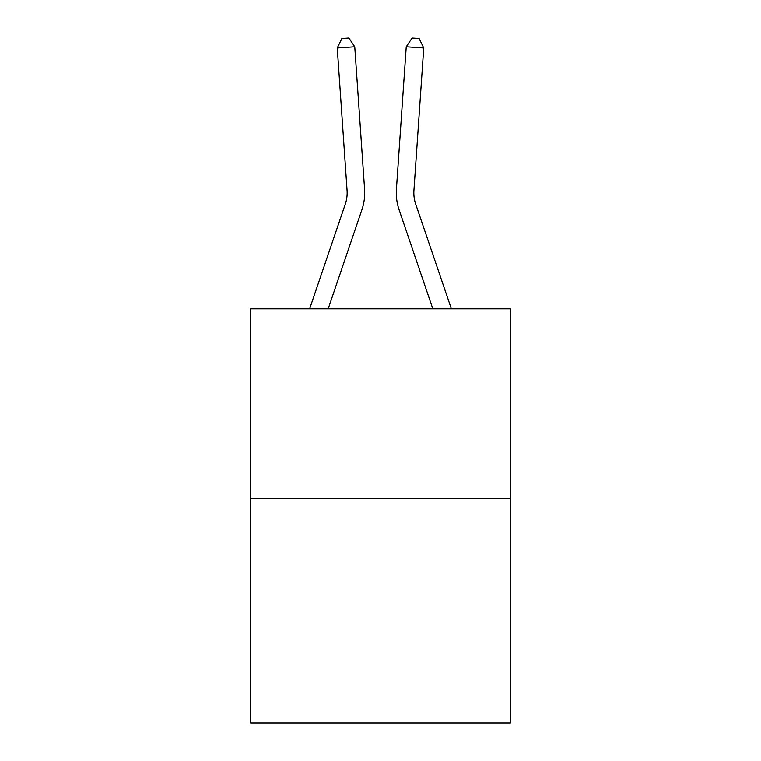 <?xml version="1.0" encoding="UTF-8"?>
<svg xmlns="http://www.w3.org/2000/svg" width="761" height="761" viewBox="0 0 761 761"><rect width="100%" height="100%" fill="white"/><g stroke="black" fill="none" stroke-linecap="round" stroke-linejoin="round"><path stroke-width="1.14" d="M510.365 498.322L510.365 308.785L250.635 308.785L250.635 722.95L510.365 722.95L510.365 498.322L250.635 498.322M364.586 189.204L354.759 46.792L364.586 189.204A52.652 52.652 0 0 1 361.894 209.789L328.191 308.785M451.349 308.785L415.715 204.138A35.101 35.101 0 0 1 413.927 190.412L423.744 48L406.241 46.792L396.414 189.204A52.652 52.652 0 0 0 399.106 209.789L432.809 308.785M309.651 308.785L345.285 204.138A35.101 35.101 0 0 0 347.073 190.412L337.256 48L341.879 38.535L348.88 38.05L354.759 46.792L337.256 48M345.285 204.138A35.101 35.101 0 0 0 347.073 190.412A35.101 35.101 0 0 1 345.285 204.138A35.101 35.101 0 0 0 347.073 190.412A35.101 35.101 0 0 1 345.285 204.138A35.101 35.101 0 0 0 347.073 190.412A35.101 35.101 0 0 1 345.285 204.138A35.101 35.101 0 0 0 347.073 190.412A35.101 35.101 0 0 1 345.285 204.138A35.101 35.101 0 0 0 347.073 190.412A35.101 35.101 0 0 1 345.285 204.138A35.101 35.101 0 0 0 347.073 190.412A35.101 35.101 0 0 1 345.285 204.138A35.101 35.101 0 0 0 347.073 190.412A35.101 35.101 0 0 1 345.285 204.138A35.101 35.101 0 0 0 347.073 190.412A35.101 35.101 0 0 1 345.285 204.138A35.101 35.101 0 0 0 347.073 190.412A35.101 35.101 0 0 1 345.285 204.138A35.101 35.101 0 0 0 347.073 190.412A35.101 35.101 0 0 1 345.285 204.138A35.101 35.101 0 0 0 347.073 190.412A35.101 35.101 0 0 1 345.285 204.138A35.101 35.101 0 0 0 347.073 190.412A35.101 35.101 0 0 1 345.285 204.138A35.101 35.101 0 0 0 347.073 190.412A35.101 35.101 0 0 1 345.285 204.138A35.101 35.101 0 0 0 347.073 190.412A35.101 35.101 0 0 1 345.285 204.138A35.101 35.101 0 0 0 347.073 190.412A35.101 35.101 0 0 1 345.285 204.138A35.101 35.101 0 0 0 347.073 190.412A35.101 35.101 0 0 1 345.285 204.138A35.101 35.101 0 0 0 347.073 190.412A35.101 35.101 0 0 1 345.285 204.138A35.101 35.101 0 0 0 347.073 190.412A35.101 35.101 0 0 1 345.285 204.138A35.101 35.101 0 0 0 347.073 190.412A35.101 35.101 0 0 1 345.285 204.138A35.101 35.101 0 0 0 347.073 190.412A35.101 35.101 0 0 1 345.285 204.138M423.744 48L419.121 38.535L412.12 38.05L406.241 46.792L396.414 189.204M415.715 204.138A35.101 35.101 0 0 1 413.927 190.412A35.101 35.101 0 0 0 415.715 204.138A35.101 35.101 0 0 1 413.927 190.412A35.101 35.101 0 0 0 415.715 204.138A35.101 35.101 0 0 1 413.927 190.412A35.101 35.101 0 0 0 415.715 204.138A35.101 35.101 0 0 1 413.927 190.412A35.101 35.101 0 0 0 415.715 204.138A35.101 35.101 0 0 1 413.927 190.412A35.101 35.101 0 0 0 415.715 204.138A35.101 35.101 0 0 1 413.927 190.412A35.101 35.101 0 0 0 415.715 204.138A35.101 35.101 0 0 1 413.927 190.412A35.101 35.101 0 0 0 415.715 204.138A35.101 35.101 0 0 1 413.927 190.412A35.101 35.101 0 0 0 415.715 204.138A35.101 35.101 0 0 1 413.927 190.412A35.101 35.101 0 0 0 415.715 204.138A35.101 35.101 0 0 1 413.927 190.412A35.101 35.101 0 0 0 415.715 204.138A35.101 35.101 0 0 1 413.927 190.412A35.101 35.101 0 0 0 415.715 204.138A35.101 35.101 0 0 1 413.927 190.412A35.101 35.101 0 0 0 415.715 204.138A35.101 35.101 0 0 1 413.927 190.412A35.101 35.101 0 0 0 415.715 204.138A35.101 35.101 0 0 1 413.927 190.412A35.101 35.101 0 0 0 415.715 204.138A35.101 35.101 0 0 1 413.927 190.412A35.101 35.101 0 0 0 415.715 204.138A35.101 35.101 0 0 1 413.927 190.412A35.101 35.101 0 0 0 415.715 204.138A35.101 35.101 0 0 1 413.927 190.412A35.101 35.101 0 0 0 415.715 204.138A35.101 35.101 0 0 1 413.927 190.412"/></g></svg>

